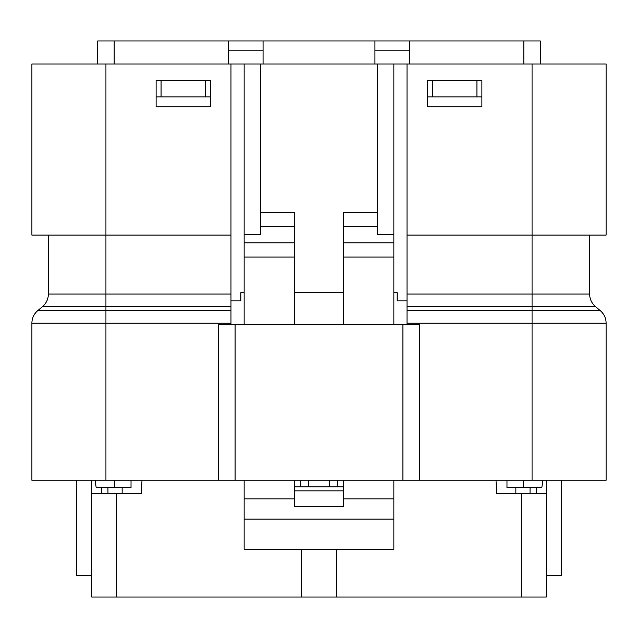 <?xml version="1.0" encoding="UTF-8"?>
<svg xmlns="http://www.w3.org/2000/svg" width="638" height="638" viewBox="0 0 638 638"><rect width="100%" height="100%" fill="white"/><g stroke="black" fill="none" stroke-linecap="round" stroke-linejoin="round"><path stroke-width="0.96" d="M131.029 480.239L131.029 487.639L96.186 487.639L95.046 480.239M308.306 480.239L308.306 486.818M329.694 480.239L329.694 486.818M427.588 106.761L427.588 96.888L481.881 96.888L481.881 106.761L427.588 106.761L427.588 80.436L481.881 80.436L481.881 106.761M156.119 106.761L156.119 96.888L210.412 96.888L210.412 106.761L156.119 106.761L156.119 80.436L210.412 80.436L210.412 106.761M228.508 63.983L228.508 50.817L263.063 50.817L263.063 63.983M374.937 63.983L374.937 40.952L409.492 40.952L409.492 63.983M606.1 447.334L606.1 480.239L419.365 480.239L419.365 324.758L419.365 480.239L31.9 480.239L31.9 323.203A16.452 16.452 0 0 1 37.778 310.602L42.475 306.655A16.452 16.452 0 0 0 48.352 294.054L48.352 235.095M589.648 235.095L589.648 294.054A16.452 16.452 0 0 0 595.525 306.655L600.222 310.602L532.06 310.602L532.06 323.203L606.1 323.203A16.452 16.452 0 0 0 600.222 310.602A16.452 16.452 0 0 1 606.1 323.203L606.1 480.239M31.9 480.239L31.9 447.334M218.635 480.239L218.635 324.758L419.365 324.758M294.317 490.861L343.683 490.861M343.683 480.239L343.683 506.412L294.317 506.412L294.317 480.239M294.317 486.818L343.683 486.818M230.98 324.758L230.98 323.203L31.9 323.203A16.452 16.452 0 0 1 37.778 310.602L105.94 310.602L105.94 306.655L42.475 306.655A16.452 16.452 0 0 0 48.352 294.054L105.94 294.054L105.94 306.655L230.98 306.655L230.98 323.203M31.9 235.095L31.9 63.983L31.9 235.095L230.98 235.095L230.98 306.655M407.02 324.758L407.02 235.095L606.1 235.095L606.1 63.983L407.02 63.983L407.02 235.095M230.98 300.905L240.853 300.905L240.853 292.675L244.139 292.675M397.147 300.905L397.147 292.675L397.147 300.905L407.02 300.905M240.853 300.905L240.853 292.675M294.317 324.758L294.317 212.43L260.591 212.43M31.9 63.983L260.591 63.983L260.591 234.282L244.139 234.282L244.139 324.758M244.139 480.239L244.139 498.924L294.317 498.924M393.861 549.342L244.139 549.342L244.139 519.085L393.861 519.085L393.861 549.342M244.139 519.085L244.139 498.924M343.683 498.924L393.861 498.924L393.861 519.085M377.409 212.43L343.683 212.43L343.683 324.758M393.861 498.924L393.861 480.239M393.861 324.758L393.861 234.282L377.409 234.282L377.409 63.983L393.861 63.983L393.861 234.282M294.317 292.675L343.683 292.675M393.861 292.675L397.147 292.675M230.98 63.983L230.98 235.095M244.139 63.983L244.139 234.282M260.591 63.983L377.409 63.983M393.861 63.983L407.02 63.983M161.055 80.436L161.055 96.888M205.476 80.436L205.476 96.888M432.524 80.436L432.524 96.888M476.945 80.436L476.945 96.888M228.508 50.817L228.508 40.952L263.063 40.952L263.063 50.817M374.937 50.817L409.492 50.817M409.492 40.952L540.29 40.952L540.29 63.983M97.71 40.952L97.71 63.983L97.71 40.952L228.508 40.952M263.063 40.952L374.937 40.952M515.855 487.639L515.855 493.397L496.691 493.397L546.295 493.397L546.295 597.048L91.705 597.048L91.705 493.397L116.387 493.397L116.387 597.048M142.003 480.239L141.309 493.397L122.145 493.397L122.145 487.639M542.954 480.239L541.814 487.639L506.971 487.639L506.971 480.239M530.066 487.639L530.026 493.397M107.974 493.397L107.934 487.639M141.309 493.397L116.387 493.397M91.705 575.659L76.488 575.659L76.488 480.239M91.705 480.239L91.705 493.397M101.458 487.639L101.41 493.397M495.997 480.239L496.691 493.397M337.414 480.239L337.071 486.818M336.72 597.048L336.72 549.342M301.28 597.048L301.28 549.342M300.586 480.239L300.929 486.818M546.295 480.239L546.295 597.048M536.59 493.397L536.542 487.639M546.295 575.659L561.512 575.659L561.512 480.239M407.02 310.602L532.06 310.602L532.06 294.054L589.648 294.054A16.452 16.452 0 0 0 595.525 306.655L407.02 306.655M105.94 480.239L105.94 310.602L230.98 310.602M407.02 323.203L532.06 323.203L532.06 480.239M402.905 324.758L402.905 480.239M235.095 324.758L235.095 480.239M407.02 294.054L532.06 294.054L532.06 63.983M230.98 294.054L105.94 294.054L105.94 63.983M294.317 257.074L244.139 257.074M294.317 242.823L244.139 242.823M393.861 257.074L343.683 257.074M393.861 242.823L343.683 242.823M294.317 226.681L260.591 226.681M377.409 226.681L343.683 226.681M114.162 40.952L114.162 63.983M523.838 40.952L523.838 63.983M523.264 480.239L523.264 487.639M114.736 480.239L114.736 487.639M521.613 597.048L521.613 493.397"/></g></svg>
